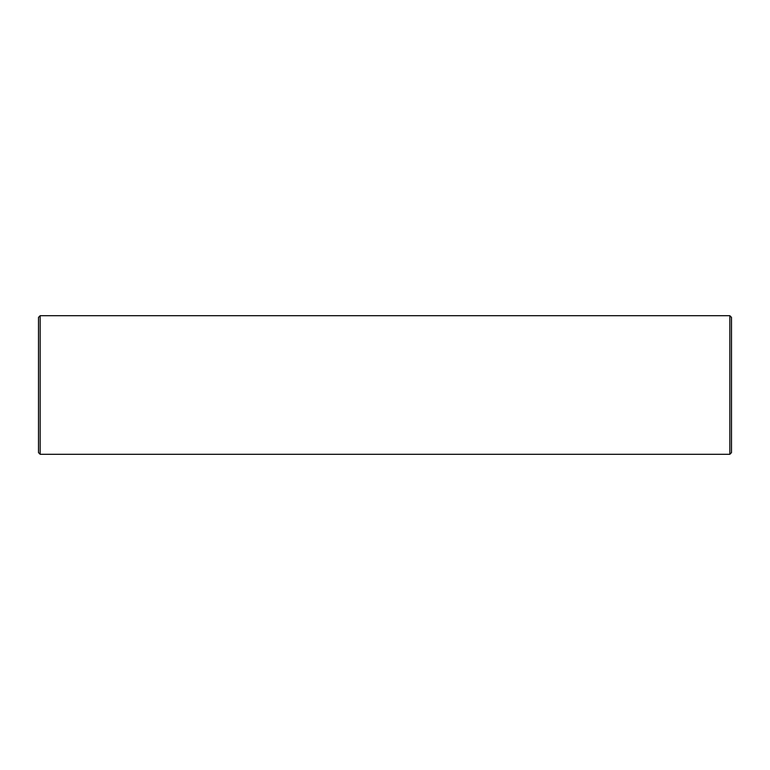 <?xml version="1.0" encoding="UTF-8"?>
<svg xmlns="http://www.w3.org/2000/svg" width="770" height="770" viewBox="0 0 770 770"><rect width="100%" height="100%" fill="white"/><g stroke="black" fill="none" stroke-linecap="round" stroke-linejoin="round"><path stroke-width="1.16" d="M40.165 315.7L38.5 317.365L38.5 452.635L40.165 454.3L729.835 454.3L729.835 315.7L40.165 315.7L40.165 454.3M729.835 315.7L731.5 317.365L731.5 452.635L729.835 454.3"/></g></svg>
